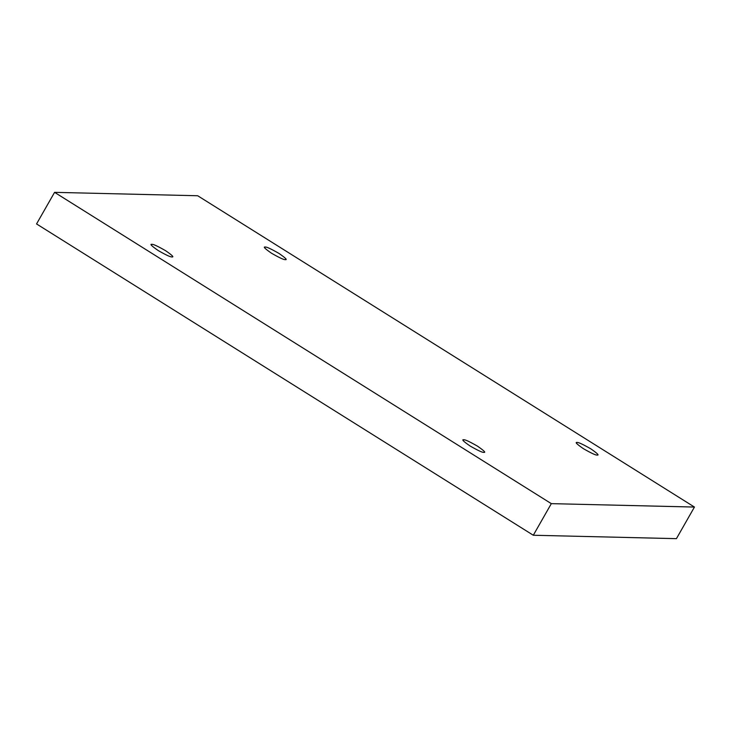 <?xml version="1.0" encoding="UTF-8"?>
<svg xmlns="http://www.w3.org/2000/svg" width="731" height="731" viewBox="0 0 731 731"><rect width="100%" height="100%" fill="white"/><g stroke="black" fill="none" stroke-linecap="round" stroke-linejoin="round"><path stroke-width="1.1" d="M171.94 256.91C170.743 257.23 166.165 255.101 158.188 250.541C151.655 246.009 149.563 243.944 151.893 244.346C149.563 243.944 151.655 246.009 158.188 250.541C166.165 255.101 170.743 257.23 171.94 256.91C174.27 257.312 172.169 255.247 165.635 250.715C157.658 246.155 153.081 244.035 151.893 244.346C153.081 244.035 157.658 246.155 165.635 250.715C172.169 255.247 174.27 257.312 171.94 256.91L172.571 256.709M151.893 244.346L151.399 245.196L151.893 244.346L151.262 244.547M483.794 452.343C482.606 452.663 478.019 450.543 470.051 445.974C463.518 441.451 461.416 439.386 463.746 439.779C461.416 439.386 463.518 441.451 470.051 445.974C478.019 450.543 482.606 452.663 483.794 452.343C486.124 452.745 484.023 450.68 477.498 446.157C469.521 441.588 464.934 439.468 463.746 439.779C464.934 439.468 469.521 441.588 477.498 446.157C484.023 450.68 486.124 452.745 483.794 452.343L484.425 452.142M463.746 439.779L463.262 440.638L463.746 439.779L463.116 439.989M597.136 455.047C595.948 455.367 591.37 453.238 583.393 448.679C576.86 444.156 574.758 442.091 577.088 442.483C574.758 442.091 576.86 444.156 583.393 448.679C591.37 453.238 595.948 455.367 597.136 455.047C599.466 455.45 597.364 453.384 590.84 448.852C582.863 444.293 578.285 442.173 577.088 442.483C578.285 442.173 582.863 444.293 590.84 448.852C597.364 453.384 599.466 455.45 597.136 455.047L597.766 454.846M577.088 442.483L576.604 443.333L577.088 442.483L576.457 442.694M285.282 259.615C284.085 259.925 279.507 257.805 271.53 253.246C265.006 248.714 262.904 246.649 265.234 247.051C262.904 246.649 265.006 248.714 271.53 253.246C279.507 257.805 284.085 259.925 285.282 259.615C287.612 260.017 285.51 257.952 278.977 253.419C271 248.86 266.422 246.731 265.234 247.051C266.422 246.731 271 248.86 278.977 253.419C285.51 257.952 287.612 260.017 285.282 259.615L285.912 259.404M265.234 247.051L264.75 247.9L265.234 247.051L264.604 247.252M551.32 503.641L54.578 192.344L36.55 223.942L533.301 535.247L551.32 503.641L533.301 535.247L676.422 538.656L694.45 507.058L676.422 538.656L533.301 535.247L36.55 223.942L54.578 192.344L197.699 195.753L694.45 507.058L551.32 503.641L694.45 507.058L197.699 195.753L54.578 192.344L551.32 503.641"/></g></svg>
